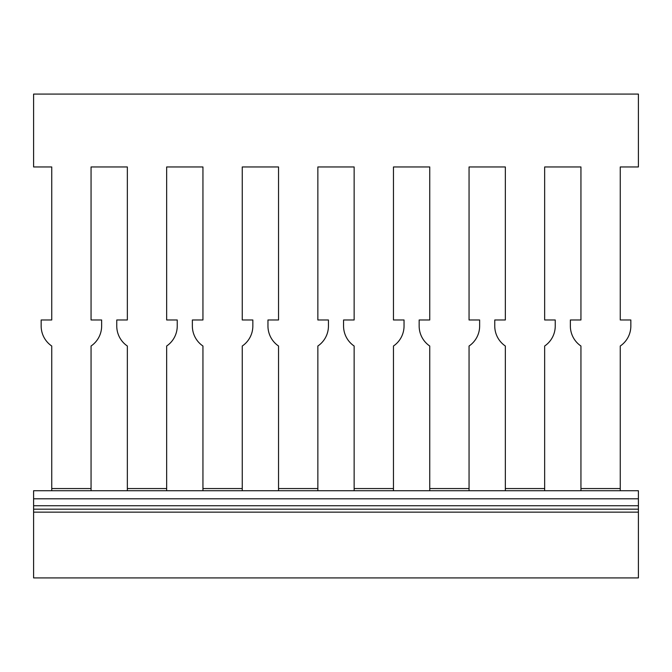 <?xml version="1.0" encoding="UTF-8"?>
<svg xmlns="http://www.w3.org/2000/svg" width="672" height="672" viewBox="0 0 672 672"><rect width="100%" height="100%" fill="white"/><g stroke="black" fill="none" stroke-linecap="round" stroke-linejoin="round"><path stroke-width="1.01" d="M51.744 166.958L51.744 319.973L51.744 166.958L33.6 166.958L33.6 94.08L638.4 94.08L638.4 166.958L620.256 166.958L620.256 319.973L620.256 166.958M630.84 319.973L630.84 326.021L630.84 319.973L620.256 319.973M620.256 479.035L620.256 346.021A24.192 24.192 0 0 0 630.84 326.021M555.24 319.973L555.24 326.021L555.24 319.973L544.656 319.973L544.656 166.958L580.944 166.958L580.944 319.973L570.36 319.973L570.36 326.021A24.192 24.192 0 0 0 580.944 346.021L580.944 479.035M544.656 479.035L544.656 346.021A24.192 24.192 0 0 0 555.24 326.021M544.656 490.72L544.656 488.552L505.344 488.552L505.344 346.021A24.192 24.192 0 0 1 494.76 326.021A24.192 24.192 0 0 0 505.344 346.021L505.344 479.035M479.64 319.973L479.64 326.021L479.64 319.973L469.056 319.973L469.056 166.958L505.344 166.958L505.344 319.973L494.76 319.973L494.76 326.021M469.056 479.035L469.056 346.021A24.192 24.192 0 0 0 479.64 326.021M469.056 490.72L469.056 488.552L429.744 488.552L429.744 346.021A24.192 24.192 0 0 1 419.16 326.021A24.192 24.192 0 0 0 429.744 346.021L429.744 479.035M404.04 319.973L404.04 326.021L404.04 319.973L393.456 319.973L393.456 166.958L429.744 166.958L429.744 319.973L419.16 319.973L419.16 326.021M393.456 479.035L393.456 346.021A24.192 24.192 0 0 0 404.04 326.021M393.456 490.72L393.456 488.552L354.144 488.552L354.144 346.021A24.192 24.192 0 0 1 343.56 326.021A24.192 24.192 0 0 0 354.144 346.021L354.144 479.035M328.44 319.973L328.44 326.021L328.44 319.973L317.856 319.973L317.856 166.958L354.144 166.958L354.144 319.973L343.56 319.973L343.56 326.021M317.856 479.035L317.856 346.021A24.192 24.192 0 0 0 328.44 326.021M317.856 490.72L317.856 488.552L278.544 488.552L278.544 346.021A24.192 24.192 0 0 1 267.96 326.021A24.192 24.192 0 0 0 278.544 346.021L278.544 479.035M252.84 319.973L252.84 326.021L252.84 319.973L242.256 319.973L242.256 166.958L278.544 166.958L278.544 319.973L267.96 319.973L267.96 326.021M242.256 479.035L242.256 346.021A24.192 24.192 0 0 0 252.84 326.021M242.256 490.72L242.256 488.552L202.944 488.552L202.944 346.021A24.192 24.192 0 0 1 192.36 326.021A24.192 24.192 0 0 0 202.944 346.021L202.944 479.035M177.24 319.973L177.24 326.021L177.24 319.973L166.656 319.973L166.656 166.958L202.944 166.958L202.944 319.973L192.36 319.973L192.36 326.021M166.656 479.035L166.656 346.021A24.192 24.192 0 0 0 177.24 326.021M101.64 319.973L101.64 326.021L101.64 319.973L91.056 319.973L91.056 166.958L127.344 166.958L127.344 319.973L116.76 319.973L116.76 326.021A24.192 24.192 0 0 0 127.344 346.021L127.344 479.035M91.056 479.035L91.056 346.021A24.192 24.192 0 0 0 101.64 326.021M51.744 319.973L41.16 319.973L41.16 326.021A24.192 24.192 0 0 0 51.744 346.021L51.744 479.035M580.944 346.021L580.944 488.552L620.256 488.552L620.256 346.021M544.656 319.973L544.656 166.958L580.944 166.958L580.944 319.973M544.656 488.552L544.656 346.021M469.056 319.973L469.056 166.958L505.344 166.958L505.344 319.973M469.056 488.552L469.056 346.021M393.456 319.973L393.456 166.958L429.744 166.958L429.744 319.973M393.456 488.552L393.456 346.021M317.856 319.973L317.856 166.958L354.144 166.958L354.144 319.973M317.856 488.552L317.856 346.021M242.256 319.973L242.256 166.958L278.544 166.958L278.544 319.973M242.256 488.552L242.256 346.021M166.656 319.973L166.656 166.958L202.944 166.958L202.944 319.973M127.344 346.021L127.344 488.552L166.656 488.552L166.656 346.021M91.056 319.973L91.056 166.958L127.344 166.958L127.344 319.973M51.744 346.021L51.744 488.552L91.056 488.552L91.056 346.021M620.256 490.72L620.256 488.552M580.944 488.552L580.944 490.72M505.344 488.552L505.344 490.72M429.744 488.552L429.744 490.72M354.144 488.552L354.144 490.72M278.544 488.552L278.544 490.72M202.944 488.552L202.944 490.72M127.344 488.552L127.344 490.72M166.656 490.72L166.656 488.552M51.744 488.552L51.744 490.72M91.056 490.72L91.056 488.552M33.6 509.174L33.6 577.92L638.4 577.92L638.4 509.174L33.6 509.174L33.6 490.72L638.4 490.72L638.4 498.792L33.6 498.792M638.4 498.792L638.4 509.174M33.6 512.148L638.4 512.148M638.4 505.739L33.6 505.739"/></g></svg>
